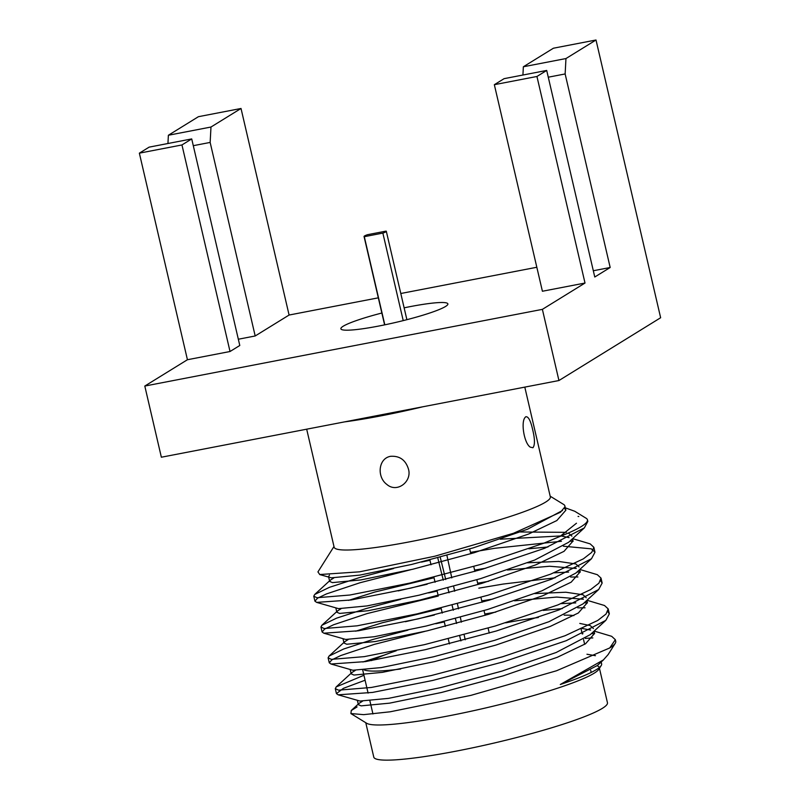 <?xml version="1.0" encoding="UTF-8"?>
<svg xmlns="http://www.w3.org/2000/svg" width="800" height="800" viewBox="0 0 800 800"><rect width="100%" height="100%" fill="white"/><g stroke="black" fill="none" stroke-linecap="round" stroke-linejoin="round"><path stroke-width="1.2" d="M524.8 387.11L550.34 496.89A110.99 12.56 166.9 0 1 545.61 502.11A110.99 12.56 166.9 0 1 427.58 538.19A110.99 12.56 166.9 0 1 334.14 547.2L306.68 429.19M317.95 571.93L319.75 574.53L359.58 571.83L434.86 556.21L513.52 533.27L560.43 512.26L564.64 507.24A123.1 13.94 166.9 0 0 564.86 505.87A123.1 13.94 166.9 0 0 563.72 504.5L550.18 496.19M564.56 507.56L574.74 511.26L586.13 518.25A141.93 16.07 -13.1 0 1 587.45 519.82L587.82 521.43M576.47 523.23L560.05 536.41A141.93 16.07 -13.1 0 0 581.39 526.49A141.93 16.07 -13.1 0 0 587.45 519.82M578.77 516.48A141.93 16.07 -13.1 0 0 578.05 516.42L578.78 516.55M408.42 468.94C412.34 481.56 397.02 493.4 386.85 484.43C376.7 477.03 378.24 458.37 390.6 456.31C399.62 455.72 405.56 459.93 408.42 468.94M532.69 429.78C534.93 439.03 535.02 445.02 532.95 447.74L530.28 447.15C524.31 443.46 520.87 423.16 524.8 417.8L525.74 416.75C528.34 416.31 530.65 420.66 532.69 429.78M422.61 406.83A110.99 12.56 166.9 0 1 344.46 421.9M536.94 76.47L546.7 70.44L504.1 78.66L494.34 84.69L536.94 76.47L585.01 283.04L542.38 309.36L144.8 386.05L187.43 359.73L230.03 351.51L181.96 144.95L139.36 153.16L149.12 147.14L191.72 138.92L181.96 144.95M167.94 143.51L168.38 135.25L210.98 127.03L210.15 142.43L193.29 145.68M596.01 40L553.41 48.22L523.36 66.77L565.96 58.55L596.01 40L660.64 317.74L558.94 380.53L161.36 457.22L144.8 386.05M168.38 135.25L198.43 116.69L241.02 108.48L210.98 127.03M522.92 75.03L523.36 66.77M565.96 58.55L565.14 73.95L548.27 77.2M565.14 73.95L610.18 267.5L594.77 277.01L546.7 70.44M593.31 270.75L610.18 267.5M494.34 84.69L542.41 291.25L585.01 283.04M558.94 380.53L542.38 309.36M139.36 153.16L187.43 359.73M191.72 138.92L239.79 345.49L230.03 351.51M210.15 142.43L255.19 335.97L238.33 339.23M241.02 108.48L289.09 315.04L255.19 335.97M289.09 315.04L378.32 297.83M400.8 293.5L536.83 267.26M381.86 313.02A54.93 6.22 -13.1 0 0 343.21 326.22A54.93 6.22 -13.1 0 0 340.87 328.8A54.93 6.22 -13.1 0 0 387.12 324.34A54.93 6.22 -13.1 0 0 445.53 306.48A54.93 6.22 -13.1 0 0 447.88 303.9A54.93 6.22 -13.1 0 0 404.13 307.83M594.15 631.07L611.68 636.32L615.34 639.69L609.75 647.95A141.93 16.07 -13.1 0 0 615.24 643.33L608.12 654.6L603.41 659.9L560.29 684.5L597.35 665.52L603.44 659.93M595.44 655.7L586.96 654.24M365.1 680.23L343.4 688.33L336.44 693.61L338.16 694.82L360.01 701.06L388.47 698.37L440.47 687.66L501.91 671.12L556.18 652.49L590.18 634.71L605.84 620.35L609.33 613.87L607.74 611.63M593.41 628.56L590.23 625.59L579.79 623.43M384.54 655L362.89 662M424.93 631.37L374.34 644.37L340.77 655.55L331.88 659.83L329.27 662.8L330.99 664.01L352.84 670.25L381.3 667.56L433.3 656.85L494.74 640.31L549.01 621.68L583.01 603.9L598.67 589.54L602.16 583.05L600.57 580.82M586.24 597.75L583.06 594.78L565.82 592.23L534.77 593.6M492.93 599.06L481.77 600.9M441.2 608.56L382.11 622.81L355.72 631.19M438.28 596.05L367.17 613.56L333.59 624.75L324.69 629.02L322.1 631.99L323.82 633.19L345.67 639.44L374.13 636.75L426.13 626.04L487.57 609.5L541.84 590.87L575.84 573.09L591.5 558.73L594.99 552.23L591.33 548.85L563.43 546.21M579.07 566.94L575.89 563.97L558.65 561.42L527.6 562.79M485.75 568.24L474.6 570.09M434.02 577.75L374.94 592L348.55 600.38M410.59 569.75L360 582.75L326.43 593.93L317.53 598.2L314.93 601.17L316.65 602.38L338.5 608.63L366.96 605.93L418.96 595.22L480.4 578.68L534.67 560.06L568.67 542.27L584.33 527.92L587.82 521.42L587.47 520.55M571.9 536.13L568.36 533.01M566.37 532.34L520.43 531.98M329.47 575.13L328.55 576.62M319.74 574.57L331.33 577.82L359.79 575.12L411.79 564.41L473.23 547.87L527.5 529.25L562.49 510.5M338.16 694.82L372.58 692.42L432.63 680.47L503.56 661.79L566.22 640.7L605.84 620.35M585.05 607.79L577.77 607.84M562.31 608.61L543.21 610.4M330.99 664.01L365.41 661.61L425.46 649.65L496.39 630.98L559.05 609.89L598.67 589.54M577.88 576.98L570.6 577.03M555.14 577.8L503.15 584.06L478.81 588.17M323.82 633.19L358.24 630.8L418.29 618.84L489.22 600.16L551.88 579.08L591.5 558.73M547.97 546.99L528.87 548.77M316.65 602.38L351.07 599.99L411.12 588.03L482.05 569.35L544.71 548.27L584.33 527.92M560.29 684.5A123.1 13.94 -13.1 0 0 601.2 665.56A123.1 13.94 -13.1 0 0 601.62 663.83A123.1 13.94 -13.1 0 0 600.84 662.71L600.63 662.51M362.48 701.23L359.04 703.37L358.35 704.66L361.12 705.86L389.58 703.16L441.58 692.46L503.03 675.92L557.29 657.29L585.53 643.78L594.55 633.44L593.46 631.7M590.54 630.06L580.91 628.22M355.31 670.42L351.87 672.56L351.18 673.84L353.95 675.05L382.41 672.35L434.41 661.64L495.86 645.1L550.12 626.48L578.35 612.98L587.38 602.64L586.29 600.89M583.37 599.25L556.7 597.07L514.59 600.82M434.34 615.04L405.39 621.72M348.14 639.61L344.7 641.74L344.01 643.04L346.78 644.24L375.24 641.54L427.24 630.83L488.69 614.29L542.95 595.66L571.18 582.17L580.21 571.83L579.12 570.08M576.2 568.44L549.53 566.25L507.42 570.01M427.17 584.23L398.22 590.91M340.97 608.79L337.53 610.93L336.84 612.22L339.61 613.43L368.07 610.73L420.07 600.02L481.52 583.48L535.78 564.85L564.02 551.35L573.04 541.01L571.95 539.26M569.03 537.63L561.16 535.97M560.83 535.94L500.25 539.19M333.8 577.98L330.36 580.12L329.67 581.42L332.44 582.61L360.9 579.92L412.9 569.21L474.35 552.67L528.61 534.04L556.84 520.55L565.87 510.21L564.34 508.09M594.6 633.71L591.35 633.64M582.96 633.7L582.18 633.72M363.94 675.26L336.2 686.91L335.29 688.64L338.51 690.17L371.42 687.45L431.47 675.5L502.41 656.82L565.07 635.73L597.7 620.48L606.08 613.99L608.17 608.88L604.51 605.51L586.98 600.26M587.43 602.9L584.18 602.82M575.79 602.89L561.15 603.64M495.82 612.09L484.82 614.01M444.3 621.9L435.8 623.72M407.93 630.14L373.18 639.4L343.68 648.99L329.03 656.1L328.11 657.83L331.34 659.36L364.25 656.64L424.3 644.69L495.24 626.01L557.9 604.92L590.51 589.67L598.9 583.19L601.01 578.09L597.34 574.69L579.81 569.45M580.26 572.09L577.01 572.01M568.62 572.08L553.98 572.83M488.65 581.28L477.65 583.2M437.13 591.08L428.63 592.91M400.76 599.33L366.01 608.59L336.51 618.18L321.86 625.29L320.94 627.01L324.17 628.54L357.08 625.83L417.13 613.87L488.07 595.2L550.73 574.11L583.35 558.86L591.73 552.37L593.84 547.27L590.17 543.88L572.64 538.64M573.09 541.28L569.84 541.2M561.45 541.27L494.83 548.28L470.48 552.39M429.96 560.27L421.46 562.09M393.59 568.52L358.84 577.78L329.34 587.37L314.69 594.48L313.77 596.21L317 597.73L349.91 595.02L409.96 583.06L480.9 564.38L543.56 543.3L560.05 536.41M609.75 647.95L556.48 670.78L470.91 695.36L390.19 711.79L363.66 714.65L350.9 713.56L351.27 710.52L357.08 706.93M615.24 643.33A141.93 16.07 -13.1 0 0 615.72 641.33A141.93 16.07 -13.1 0 0 615.42 640.66M592.84 637.93A141.93 16.07 -13.1 0 0 585.28 638.43M350.89 713.58L366.71 723.29A119.96 13.58 -13.1 0 0 485.51 707.99A119.96 13.58 -13.1 0 0 598.86 669.26L601.2 665.56M599.27 667.59A119.96 13.58 -13.1 0 0 599.27 667.58A119.96 13.58 -13.1 0 0 597.1 665.75M365.77 722.71L373.78 757.11A119.96 13.58 -13.1 0 0 474.77 747.36A119.96 13.58 -13.1 0 0 602.33 708.37A119.96 13.58 -13.1 0 0 607.45 702.73L599.45 668.33M573.87 615.62A110.99 12.56 -13.1 0 0 564.18 615.18M538.33 617.5A110.99 12.56 -13.1 0 0 505.71 622.83M396.27 650.76A110.99 12.56 -13.1 0 0 371.53 660.6M364.21 669.93A110.99 12.56 -13.1 0 0 400.66 668.99M386.07 231.11A11.44 1.29 166.9 0 1 386.32 231.3A11.44 1.29 166.9 0 1 382.86 233.1L364.3 236.68A11.44 1.29 166.9 0 1 364.05 236.49A11.44 1.29 166.9 0 1 367.51 234.7L386.07 231.11M364.3 236.68L384.81 324.82M382.86 233.1L403.23 320.61M446.93 555.47L451.79 577.91M453.64 586.41L454.68 591.23M457.42 603.86L458.5 608.85M460.34 617.35L461.39 622.16M464.13 634.79L465.21 639.78M448.26 638.92L449.37 643.68A20.63 2.34 -13.1 0 0 449.5 643.87M460.92 640.92L459.69 635.97M456.6 623.46L455.41 618.68M453.32 610.22L452.1 605.27M449.01 592.76L447.82 587.98M445.73 579.52L440.24 557.28M443.28 580.16L437.78 557.93M333.98 546.51L317.93 571.92M601.62 663.83L601.2 662M594.55 633.46L594.03 631.18M587.38 602.64L586.86 600.37M580.21 571.83L579.69 569.56M573.04 541.02L572.52 538.75M565.87 510.2L564.86 505.87M358.35 704.66L357.37 700.43M351.18 673.84L350.2 669.62M344.01 643.04L343.03 638.81M336.84 612.22L335.86 608M329.67 581.42L328.69 577.19M590.6 630.03L589.25 629.64M336.2 686.91L351.87 672.56M583.43 599.22L582.08 598.83M329.03 656.1L344.7 641.74M576.26 568.41L574.91 568.02M321.86 625.29L337.53 610.93M569.09 537.6L567.74 537.21M314.69 594.48L330.36 580.12M359.04 703.37L351.25 710.5M313.77 596.21L314.93 601.17M320.94 627.01L322.1 631.99M328.11 657.83L329.27 662.8M335.29 688.64L336.44 693.61M593.84 547.27L594.99 552.25M601.01 578.08L602.16 583.06M608.18 608.9L609.33 613.86M615.35 639.71L615.72 641.33M362.73 670.07L368.09 693.11M369.9 700.89L372.95 713.97M581.1 629.05L582.25 634.02M583.54 639.54L584.65 644.33M590.71 670.35L591.19 672.44M364.05 236.49L384.61 324.87M386.32 231.3L406.89 319.68M489.26 633.07L488.1 628.11M485.14 615.36L484.02 610.57M482.09 602.26L480.93 597.29M477.97 584.55L476.85 579.76M474.92 571.45L473.76 566.48M470.8 553.74L469.68 548.95M445.35 626.4L444.23 621.61M442.25 613.08L441.09 608.11M438.18 595.59L437.06 590.79M435.08 582.27L433.92 577.3M431.01 564.78L429.89 559.98"/></g></svg>
